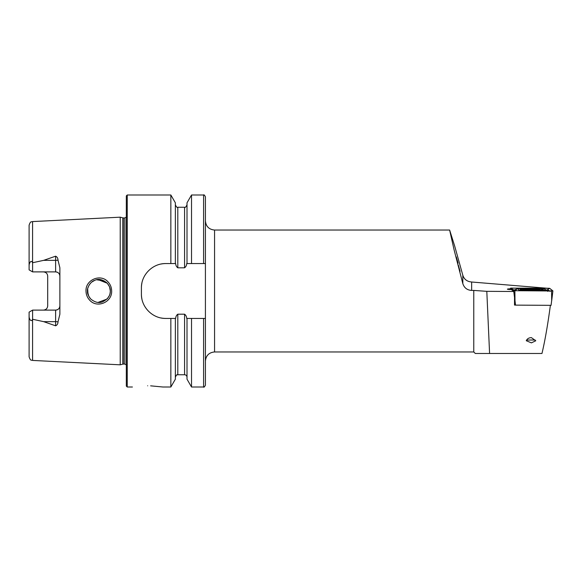 <?xml version="1.0" encoding="UTF-8"?>
<svg xmlns="http://www.w3.org/2000/svg" width="582" height="582" viewBox="0 0 582 582"><rect width="100%" height="100%" fill="white"/><g stroke="black" fill="none" stroke-linecap="round" stroke-linejoin="round"><path stroke-width="0.87" d="M107.925 281.775C110.347 284.343 111.584 287.421 111.649 291C112.202 302.211 97.15 308.598 89.752 300.254C87.315 297.671 86.063 294.587 85.998 291C85.416 279.746 100.613 273.409 107.925 281.775M110.078 293.372L110.325 291C110.485 288.396 109.372 285.711 107.008 282.947C102.57 279.418 98.54 278.531 94.895 280.291C90.283 281.397 86.762 288.563 87.467 291C87.133 293.146 88.253 295.838 90.807 299.075C94.997 302.414 98.896 303.338 102.505 301.847C107.874 299.17 110.478 295.554 110.325 291L109.561 286.882M458.289 265.006L460.071 271.285M526.266 340.717L531.395 342.863L535.782 340.776L531.395 337.625C528.878 337.72 527.168 338.753 526.266 340.717M535.265 340.092A6.402 0.444 0 0 0 531.395 340.004A6.402 0.444 0 0 0 526.623 340.15M473.777 290.425L471.653 290.425C467.164 290.142 464.218 287.872 462.821 283.601L454.004 249.503L449.631 230.043L214.562 230.043L214.562 351.957L473.777 351.957L473.777 290.425L486.807 291.335L513.761 291.502L511.367 289.589A6.402 0.444 180 0 1 507.395 289.174A6.402 0.444 180 0 1 510.647 288.788M147.661 385.786C128.004 387.11 128.004 387.11 147.661 385.786C167.318 387.117 167.318 387.117 147.661 385.786M57.989 260.096A4.27 1.462 0 0 1 55.617 260.343L55.617 271.889C58.251 272.187 59.677 273.605 59.881 276.159A4.27 4.27 0 0 0 55.617 271.889L32.607 271.889L32.607 262.737L43.686 260.343L55.617 256.189C57.16 256.909 57.945 258.212 57.989 260.096L59.881 267.793L59.881 314.207L57.989 321.904A4.27 1.462 0 0 0 55.617 321.657L55.617 325.811C57.16 325.091 57.945 323.788 57.989 321.904M107.394 298.646L109.336 295.641M87.664 288.89L88.02 294.507M98.067 302.4L106.972 299.09M110.129 293.117L109.663 294.834M90.53 298.784L89.424 297.402M88.799 296.362L87.475 291.386M120.227 291L120.227 217.181L122.838 217.879L122.838 364.121L120.227 364.819L120.227 291M126.323 291L126.323 195.908L127.24 194.992L127.24 387.008L126.323 386.092L126.323 291M449.631 230.043L454.688 246.07L462.821 275.25C464.072 279.127 466.771 281.353 470.918 281.921L471.653 282.008L471.653 290.425M191.522 263.566L186.713 263.566C186.618 265.392 185.905 266.803 184.567 267.807L177.801 267.807C176.47 266.803 175.757 265.392 175.662 263.566L165.797 263.566C152.68 263.319 141.15 274.813 141.411 287.952L141.411 294.048C141.157 307.136 152.622 318.689 165.797 318.434L175.662 318.434C175.764 316.601 176.477 315.189 177.801 314.193L184.567 314.193C185.898 315.189 186.611 316.601 186.713 318.434L205.417 318.434L205.417 263.566L191.522 263.566L191.522 194.992L203.591 194.992C203.889 194.475 204.5 195.079 205.417 196.825L205.417 263.566M170.846 263.566L170.846 194.992L127.24 194.992M59.881 305.841A4.27 4.27 0 0 1 55.617 310.111C58.251 309.813 59.677 308.395 59.881 305.841A4.27 4.27 0 0 1 55.617 310.111L32.607 310.111L32.607 319.263L43.686 321.657L55.617 325.811M46.48 273.176A4.27 4.27 0 0 0 43.424 271.889C46.065 272.187 47.484 273.613 47.695 276.159L47.695 305.841C47.484 308.387 46.065 309.813 43.424 310.111A4.27 4.27 0 0 0 46.48 308.824A4.27 4.27 0 0 1 43.424 310.111M32.607 271.889L29.1 269.866L29.1 265.981C28.853 263.93 30.904 259.114 32.577 262.693L32.607 262.737M458.078 263.18L456.303 256.909M32.577 319.307L32.577 360.425C31.515 359.698 30.722 361.626 29.1 356.773L29.1 316.019C28.853 318.07 30.904 322.886 32.577 319.307L32.607 319.263M32.607 310.111L29.1 312.134L29.1 316.019M29.1 265.981L29.1 225.227C30.701 220.389 31.501 222.302 32.577 221.575L120.227 217.181M187.011 263.566L187.011 202.82L191.522 194.992M175.364 263.566L175.364 202.82L170.846 194.992M205.417 318.434L205.417 385.175L205.417 318.434M203.591 318.434L203.591 387.008L191.522 387.008L191.522 318.434M191.522 387.008L187.011 379.18L187.011 318.434M170.846 318.434L170.846 387.008L175.364 379.18L175.364 318.434M170.846 387.008L162.902 387.008L150.629 385.837M104.491 281.033L96.743 279.775M94.575 280.422L91.767 282.066M90.501 283.238L89.432 284.591M88.901 285.464L87.831 288.134M98.052 279.6L107.292 283.245L109.489 286.715M110.274 289.945L110.325 291M165.797 263.566A24.386 24.386 0 0 0 161.018 264.039M141.892 283.158A24.386 24.386 0 0 0 141.411 287.952M141.411 294.048A24.386 24.386 0 0 0 141.884 298.821M160.996 317.954A24.386 24.386 0 0 0 165.797 318.434M486.807 291.335L489.586 353.478L475.305 353.478L541.966 353.478C544.948 340.979 547.749 324.916 550.39 305.288M547.335 288.257L471.653 282.008M513.761 291.502L514.532 297.489L514.51 305.07L515.456 305.077M532.741 288.708A11.582 0.808 -0 0 0 520.148 289.516A11.582 0.808 -0 0 0 530.726 290.316A11.582 0.808 -0 0 0 543.312 289.516A11.582 0.808 -0 0 0 532.741 288.708M519.326 290.185L545.931 290.273L544.126 288.832L520.832 288.527L517.543 288.708L519.326 290.185L518.307 290.782M513.775 290.687L552.9 290.905L549.684 288.337L548.579 288.265L510.567 288.126L513.775 290.687L514.99 300.588L514.888 290.767M514.517 304.328L515.514 305.121L514.99 300.588M510.567 288.126L510.741 289.567L510.567 288.126M515.514 305.121L551.059 305.339L552.893 290.913M552.9 290.905L551.678 300.814L551.576 290.993L552.835 290.898L549.626 288.337L510.632 288.134L513.841 290.694L551.583 290.985M513.993 290.098L511.782 288.788L511.884 288.046M546.774 290.192L548.47 289.014L548.571 288.265M514.481 290.753L513.79 290.04M546.724 290.229L548.237 289.96L550.034 291.393M516.074 290.323L515.557 289.909L517.529 288.752M547.909 291.407L546.091 289.96L547.065 290.2L546.396 290.396M536.378 289.734L536.378 289.538C537.637 289.407 537.688 289.458 536.546 289.705C537.688 289.458 537.637 289.407 536.378 289.538L529.511 289.305L527.576 289.4L527.707 289.829M531.955 290.047A8.024 0.56 0 0 0 539.369 289.421A8.024 0.56 0 0 0 530.835 288.934A8.024 0.56 0 0 0 523.429 289.421A8.024 0.56 0 0 0 531.955 290.047M527.496 289.305L526.23 289.589C525.088 289.465 525.139 289.516 526.397 289.749C525.139 289.516 525.088 289.465 526.23 289.589L526.23 289.72M530.973 289.065A6.096 0.422 0 0 0 525.801 289.661A6.096 0.422 0 0 0 531.824 289.916A6.096 0.422 0 0 0 536.99 289.661A6.096 0.422 0 0 0 530.973 289.065M534.611 289.851L534.698 289.305M123.311 217.944L124.803 217.944L124.803 364.056L123.311 364.056L123.311 217.944L122.838 217.879M32.577 262.693L32.577 221.575M462.821 275.25L462.821 283.601M203.591 263.566L203.591 194.992M187.011 377.18C186.866 375.696 186.051 374.881 184.567 374.743L184.567 314.193M184.567 267.807L184.567 207.257C185.047 207.934 185.854 207.119 187.011 204.82M177.801 267.807L177.801 207.257C177.284 207.912 176.47 207.105 175.364 204.82M184.567 374.743L177.801 374.743L177.801 314.193M43.686 260.343L55.617 260.343L55.617 256.189M55.617 310.111L55.617 321.657L43.686 321.657M511.782 288.788L510.632 288.134M548.47 289.014L549.626 288.337M522.039 290.804L522.098 290.382M513.433 289.923L515.557 289.909L516.641 290.774M548.237 289.96L546.112 289.974L544.134 288.839M547.131 290.956L545.931 290.273M542.577 290.935L542.628 290.505M529.511 289.894L529.511 289.305M532.566 289.909L532.566 289.29M123.311 364.056L122.838 364.121M124.803 364.056L126.323 364.878M214.562 351.957C209.003 352.496 205.963 355.544 205.417 361.102M32.577 360.425L120.227 364.819M203.591 387.008C203.86 387.547 204.471 386.935 205.417 385.175M184.567 207.257L177.801 207.257M177.801 374.743C177.124 375.477 177.284 373.135 175.364 377.18M132.42 387.008L127.24 387.008M214.562 230.043C209.003 229.504 205.963 226.456 205.417 220.898M124.803 217.944L126.323 217.122M473.777 351.957L475.305 353.478M517.543 288.708L513.971 290.134M544.126 288.832L546.091 289.96M539.369 289.421L540.452 290.047M523.429 289.421L522.425 289.996"/></g></svg>
